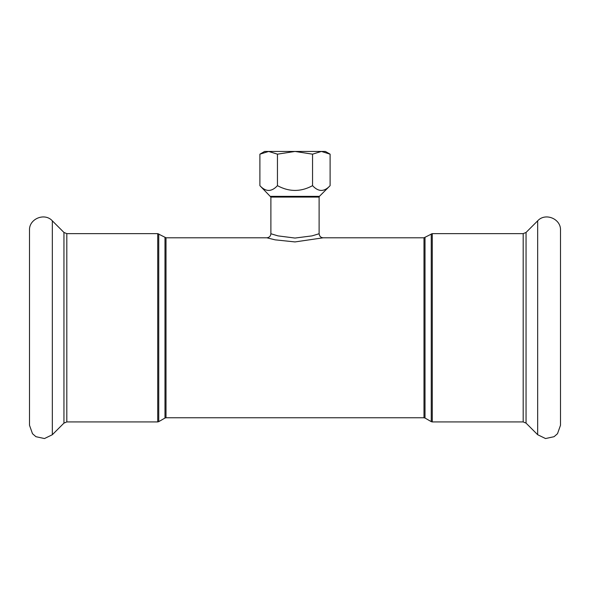 <?xml version="1.0" encoding="UTF-8"?>
<svg xmlns="http://www.w3.org/2000/svg" width="590" height="590" viewBox="0 0 590 590"><rect width="100%" height="100%" fill="white"/><g stroke="black" fill="none" stroke-linecap="round" stroke-linejoin="round"><path stroke-width="0.89" d="M52.333 220.837L52.333 434.719L44.471 438.547L35.931 436.696L32.502 433.709L29.5 425.265L29.5 230.292C28.88 218.838 44.67 212.297 52.333 220.837L63.949 232.453L66.817 233.64L157.729 233.64L166.011 237.792L266.835 237.792L275.08 239.835L295 241.93L323.165 237.8L423.989 237.792L432.271 233.64L523.183 233.64L523.183 421.924L526.051 423.111L537.667 434.719L545.529 438.547L554.069 436.696L557.498 433.709L560.5 425.265L560.5 230.292C561.12 218.838 545.33 212.297 537.667 220.837L537.667 434.719M323.165 237.8C320.798 237.645 319.448 236.288 319.116 233.743L312.051 235.875L295 238.058L277.949 235.875L270.884 233.743L270.884 197.067L259.895 185.666C265.743 192.001 271.599 192.001 277.447 185.666C289.152 192.001 300.848 192.001 312.553 185.666C318.401 192.001 324.257 192.001 330.105 185.666L330.105 154.167L321.469 151.453M268.531 151.453L325.4 151.453L330.105 154.167M259.895 154.167L264.6 151.453L268.671 151.453L259.895 154.167L259.895 185.666M321.329 151.453L312.553 154.167L295 151.453L277.447 154.167L268.671 151.453M312.553 154.167L312.553 185.666M277.447 154.167L277.447 185.666M523.183 233.64L526.051 232.453L537.667 220.837M431.261 233.913L431.261 421.651L432.271 421.924L432.271 233.64M423.989 237.792L423.989 417.764L425.007 418.037L425.007 237.519M164.994 237.519L164.994 418.037L166.011 417.764L166.011 237.792M164.994 418.037L158.74 421.651L158.74 233.913M157.729 233.64L157.729 421.924L158.74 421.651M66.817 233.64L66.817 421.924L157.729 421.924M270.884 197.067L319.116 197.067L319.411 196.352L270.589 196.352M526.051 232.453L526.051 423.111M63.949 232.453L63.949 423.111L52.333 434.719M425.007 418.037L431.261 421.651M432.271 421.924L523.183 421.924M166.011 417.764L423.989 417.764M270.884 233.743C270.64 236.199 269.291 237.549 266.835 237.792M319.116 233.743L319.116 197.067M319.411 196.352L330.105 185.666M66.817 421.924L63.949 423.111"/></g></svg>
